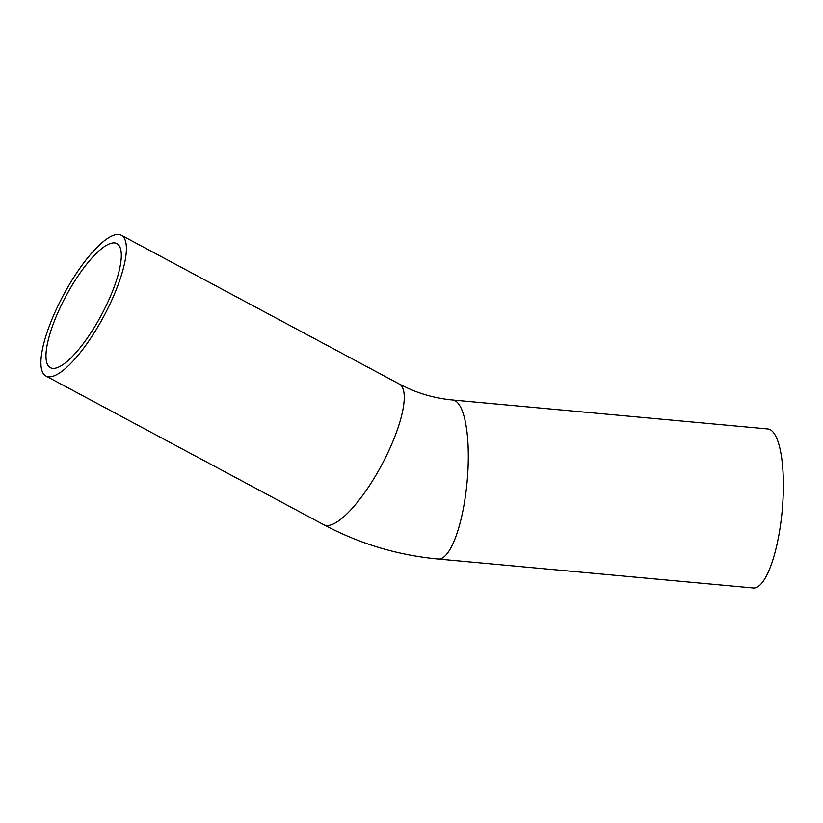 <?xml version="1.0" encoding="UTF-8"?>
<svg xmlns="http://www.w3.org/2000/svg" width="823" height="823" viewBox="0 0 823 823"><rect width="100%" height="100%" fill="white"/><g stroke="black" fill="none" stroke-linecap="round" stroke-linejoin="round"><path stroke-width="1.23" d="M769.772 429.462A79.841 21.768 95.2 0 1 781.85 514.077A79.841 21.768 95.2 0 1 753.22 587.972L438.145 559.033A79.841 21.768 95.2 0 0 466.374 488.739A79.841 21.768 95.2 0 0 454.697 400.523A79.841 21.768 95.2 0 0 452.753 400.009L767.828 428.958A79.841 21.768 95.2 0 1 769.772 429.462M116.465 243.392A70.387 20.102 118.2 0 1 116.856 243.587A70.387 20.102 118.2 0 1 101.363 315.127A70.387 20.102 118.2 0 1 50.429 367.696A70.387 20.102 118.2 0 1 65.562 296.836A70.387 20.102 118.2 0 1 116.465 243.392M120.878 235.028A79.841 22.807 118.2 0 1 121.32 235.244A79.841 22.807 118.2 0 1 103.749 316.402A79.841 22.807 118.2 0 1 45.965 376.039A79.841 22.807 118.2 0 1 63.124 295.652A79.841 22.807 118.2 0 1 120.878 235.028M121.32 235.244L399.186 383.971A79.841 22.807 118.2 0 1 381.615 465.129A79.841 22.807 118.2 0 1 323.83 524.755L45.965 376.039M399.186 383.971L408.805 388.651C422.765 394.793 437.414 398.579 452.753 400.009M323.83 524.755C359.6 543.818 397.704 555.237 438.145 559.033"/></g></svg>
